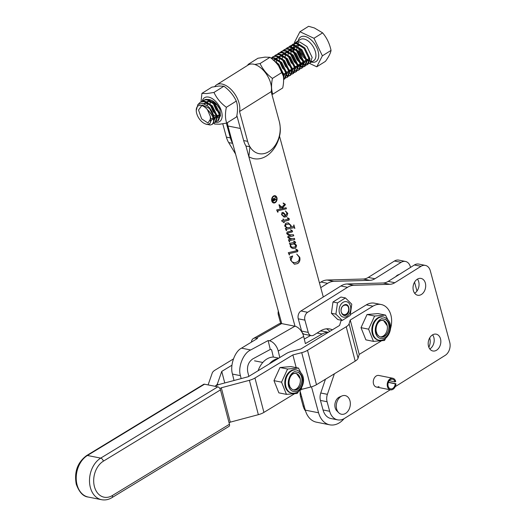 <?xml version="1.0" encoding="UTF-8"?>
<svg xmlns="http://www.w3.org/2000/svg" width="526" height="526" viewBox="0 0 526 526"><rect width="100%" height="100%" fill="white"/><g stroke="black" fill="none" stroke-linecap="round" stroke-linejoin="round"><path stroke-width="0.79" d="M395.703 276.683A8.574 6.227 -78.7 0 1 397.373 275.243A8.574 6.227 -78.7 0 1 399.227 274.48M305.547 411.023A15.767 11.454 -78.7 0 1 303.114 406L300.524 396.459A9.856 7.16 -78.7 0 1 300.241 391.594M280.693 323.483L278.353 314.857A5.911 4.293 -78.7 0 1 278.333 311.122M319.466 282.955L320.965 282.021A19.712 14.32 -78.7 0 1 327.225 280.023L363.256 279.023A15.767 11.454 101.3 0 0 368.266 277.426L394.474 261.021A9.856 7.16 -78.7 0 1 398.78 260.12L405.421 261.442A9.856 7.16 101.3 0 0 401.114 262.342L394.474 261.021M428.848 347.278A9.856 7.16 101.3 0 0 429.808 338.31L429.696 337.896M405.421 261.442A9.856 7.16 101.3 0 1 410.379 266.794L410.536 267.399M414.547 282.16L416.973 291.069M320.742 287.637L327.606 283.343A19.712 14.32 -78.7 0 1 333.865 281.344L369.896 280.345A15.767 11.454 101.3 0 0 374.906 278.747L401.114 262.342M429.788 348.968A8.574 6.227 101.3 0 0 429.946 348.876A8.574 6.227 101.3 0 0 432.596 334.852M432.438 334.944A8.574 6.227 -78.7 0 1 436.185 334.161A8.574 6.227 -78.7 0 1 440.841 341.249A8.574 6.227 -78.7 0 1 436.587 350.198A8.574 6.227 -78.7 0 1 432.839 350.98A8.574 6.227 -78.7 0 1 428.184 343.899A8.574 6.227 -78.7 0 1 432.438 334.944M414.646 293.232A8.574 6.227 101.3 0 0 414.797 293.133A8.574 6.227 101.3 0 0 417.453 279.115M417.296 279.207A8.574 6.227 -78.7 0 1 421.043 278.425A8.574 6.227 -78.7 0 1 425.698 285.506A8.574 6.227 -78.7 0 1 421.438 294.455A8.574 6.227 -78.7 0 1 417.697 295.244A8.574 6.227 -78.7 0 1 413.035 288.156A8.574 6.227 -78.7 0 1 417.296 279.207M379.003 386.557A5.911 4.293 -78.7 0 1 376.485 387.057A5.911 4.293 -78.7 0 1 373.269 382.172A5.911 4.293 -78.7 0 1 376.208 375.998A5.911 4.293 -78.7 0 1 378.792 375.459L392.738 378.233A5.911 4.293 -78.7 0 1 395.71 381.449L395.026 381.876A4.925 3.577 101.3 0 0 392.541 379.2A4.925 3.577 101.3 0 0 390.391 379.647A4.925 3.577 101.3 0 0 387.945 384.795A4.925 3.577 101.3 0 0 390.621 388.865A4.925 3.577 101.3 0 0 392.771 388.412A4.925 3.577 101.3 0 0 395.21 383.796L395.94 383.75A5.911 4.293 -78.7 0 1 393.014 389.293A5.911 4.293 -78.7 0 1 390.43 389.832A5.911 4.293 -78.7 0 1 387.215 384.947A5.911 4.293 -78.7 0 1 390.154 378.773A5.911 4.293 -78.7 0 1 392.738 378.233M337.771 411.588A7.883 5.727 -78.7 0 1 334.891 404.612A7.883 5.727 -78.7 0 1 338.783 397.38M332.399 329.802A21.678 15.754 101.3 0 0 329.855 328.98A21.678 15.754 101.3 0 0 320.38 330.966L313.805 335.082A5.911 4.293 -78.7 0 1 311.221 335.621A5.911 4.293 -78.7 0 1 308.249 332.406L304.916 320.137A5.911 4.293 -78.7 0 1 307.618 312.293L347.528 287.308A19.712 14.32 -78.7 0 1 353.788 285.309L389.819 284.31A15.767 11.454 101.3 0 0 394.829 282.712L421.037 266.301A9.856 7.16 101.3 0 1 425.343 265.4A9.856 7.16 101.3 0 1 430.301 270.758L449.73 342.275A9.856 7.16 101.3 0 1 445.226 355.346L395.217 386.663M390.22 389.792L344.497 418.413A15.767 11.454 -78.7 0 1 337.613 419.853A15.767 11.454 -78.7 0 1 329.677 411.286L327.087 401.739A9.856 7.16 -78.7 0 1 327.402 394.329L334.378 373.795M337.613 419.853L330.972 418.538A15.767 11.454 -78.7 0 1 323.036 409.964L320.446 400.424A9.856 7.16 -78.7 0 1 320.761 393.007L325.443 379.239M329.782 331.393A21.678 15.754 101.3 0 0 326.429 328.816M311.221 335.621L304.58 334.299A5.911 4.293 -78.7 0 1 301.608 331.084L298.275 318.815A5.911 4.293 -78.7 0 1 300.977 310.971L340.887 285.986A19.712 14.32 -78.7 0 1 347.147 283.987L383.178 282.988A15.767 11.454 101.3 0 0 388.188 281.39L414.396 264.979A9.856 7.16 -78.7 0 1 418.703 264.078L425.343 265.4M274.901 196.264A3.136 2.282 101.3 0 0 274.835 196.251A3.136 2.282 101.3 0 0 273.461 196.533A3.136 2.282 101.3 0 0 271.903 199.808A3.136 2.282 101.3 0 0 273.605 202.398A3.136 2.282 101.3 0 0 273.678 202.411M273.592 196.56A3.136 2.282 101.3 0 0 272.034 199.834A3.136 2.282 101.3 0 0 273.744 202.425A3.136 2.282 101.3 0 0 275.111 202.142A3.136 2.282 101.3 0 0 276.669 198.867A3.136 2.282 101.3 0 0 274.966 196.277A3.136 2.282 101.3 0 0 273.592 196.56M275.249 202.635A3.695 2.683 101.3 0 0 277.084 198.775A3.695 2.683 101.3 0 0 275.072 195.725A3.695 2.683 101.3 0 0 273.461 196.066A3.695 2.683 101.3 0 0 271.626 199.926A3.695 2.683 101.3 0 0 273.632 202.977A3.695 2.683 101.3 0 0 275.249 202.635M273.566 202.964A3.695 2.683 101.3 0 0 275.118 202.609A3.695 2.683 101.3 0 0 276.952 198.795A3.695 2.683 101.3 0 0 275.006 195.711M277.669 212.169L276.65 209.913L283.12 208.421L280.437 206.948L279.924 208.145L279.004 204.765L281.929 207.172L284.362 204.509L284.454 204.075L283.198 203.417L283.29 203.049L285.309 204.266L285.283 204.877L282.732 207.658L283.724 208.283L286.118 207.724L286.407 208.783L278.076 210.716L277.945 212.208M287.498 217.823L288.919 218.389L289.339 219.059L288.971 220.124L283.955 221.466L284.04 222.689L281.476 220.749L283.244 220.335L282.929 219.171L283.271 218.954L283.626 220.249L288.544 219.105L288.366 218.454L287.413 218.172L287.676 217.856M290.654 229.711L292.594 231.019L292.298 231.946L287.985 232.906L287.512 233.551L289.806 234.833L293.475 234.741L293.764 235.799L288.82 236.963L288.577 237.469L290.799 238.672L294.468 238.39L294.757 239.448L289.642 240.652L289.425 242.045L288.412 239.81L291.397 239.041L289.642 238.797L287.729 237.305L288.189 235.964L290.72 235.306L287.426 234.412L286.657 233.36L287.242 231.992L291.588 230.986L290.746 229.73M289.984 238.876L289.642 238.797M289.326 255.005L288.294 252.69L296.947 250.678L297.091 250.291L295.895 249.659L296 249.252L297.94 250.646L297.637 251.652L289.524 253.558L289.326 255.005M344.057 418.676A22.171 16.109 -78.7 0 1 329.723 424.817A22.171 16.109 -78.7 0 1 318.572 412.778L311.504 386.814M295.014 326.245L245.944 146.004A22.664 16.47 -78.7 0 1 243.656 140.554L236.864 115.602M214.786 86.573A18.62 10.553 57.9 0 1 216.607 84.817A18.62 10.553 57.9 0 1 239.047 103.089A18.62 10.553 57.9 0 1 239.521 111.512L247.641 141.349A22.664 16.47 101.3 0 0 259.042 153.658A22.664 16.47 101.3 0 0 268.95 151.58A22.664 16.47 101.3 0 0 279.286 121.506C280.568 127.068 280.641 131.96 279.516 136.188L323.293 296.999M289.767 257.109L292.673 255.965L290.957 260.015L292.206 262.04L294.908 262.744L297.394 261.902C298.992 260.797 299.577 259.186 299.149 257.063L296.736 254.111L299.748 257.299C300.366 259.982 299.682 262.079 297.709 263.585L294.422 264.223L290.608 260.219L290.326 257.681L289.767 257.109M293.955 241.151L295.638 242.19L295.296 243.084L293.916 243.525L295.947 244.629L296.605 245.754L295.645 248.121L292.929 248.535L291.148 247.667L290.148 246.188L290.707 244.255L289.938 244.426L289.399 243.446L294.77 242.203L294.77 241.723L293.876 241.506L294.35 241.204M294.77 241.723L293.876 241.506M286.328 230.677L285.309 228.409L286.874 228.047L284.638 225.95L285.697 223.248L288.195 222.827L291.082 225.463L291.167 227.048L293.534 226.443L293.889 224.931L294.849 228.455L294.021 227.633L287.235 229.086L286.571 229.297L286.328 230.677M284.605 213.701L285.625 215.772L286.92 213.122L285.454 210.998L287.801 213.411L286.604 216.692L284.119 217.113L281.555 214.634L282.021 212.557L283.126 212.432L284.605 213.701L285.625 215.772M282.916 212.386L284.474 213.674M281.732 323.602L227.936 125.997A11.828 8.594 -78.7 0 1 227.456 122.611M329.723 424.817L316.442 422.174A22.171 16.109 -78.7 0 1 305.29 410.135L299.932 390.47M292.62 256.234L292.055 256.734M291.917 256.708L290.957 260.015M290.825 259.989L292.206 262.04M292.075 262.014L293.58 262.665M296.736 254.117L299.748 257.299M299.616 257.273C300.234 259.956 299.55 262.053 297.571 263.559L297.709 263.585M297.571 263.559L294.356 264.21M295.868 249.225L297.473 249.916M297.341 249.889L297.94 250.646M297.808 250.619L297.637 251.652M297.506 251.625L289.524 253.558M289.392 253.532L289.366 254.354M289.234 254.328L289.556 254.86M294.639 241.697L293.745 241.48L294.639 241.697M293.817 241.125L295.638 242.19M295.507 242.164L295.296 243.084M295.165 243.058L294.494 243.393M294.356 243.367L293.916 243.525M293.784 243.492L295.947 244.629M295.816 244.603L296.605 245.754M296.473 245.727L295.645 248.121M295.513 248.094L292.87 248.522M289.911 244.373L290.707 244.255M294.06 243.998L291.056 244.327L290.359 245.951L292.219 247.325M293.607 243.873L291.187 244.353L290.497 245.977L292.285 247.338L295.086 246.937L295.711 245.432L294.192 244.025M289.504 238.771L291.397 239.041M289.267 235.115L290.72 235.306M290.523 229.684L292.594 231.019M292.463 230.993L292.298 231.946M292.16 231.92L287.985 232.906M287.38 233.524L287.985 234.142M287.847 234.116L289.741 234.82M293.357 234.76L293.764 235.799M293.626 235.773L288.82 236.963M288.689 236.937L288.577 237.469M288.445 237.443L288.879 237.943M288.748 237.916L290.733 238.659M294.35 238.416L294.757 239.448M294.626 239.422L289.833 240.592M289.51 240.625L289.438 241.434M289.307 241.401L289.668 241.953M288.13 222.814L291.082 225.463M290.95 225.437L291.167 227.048M293.771 224.964L294.849 228.455M293.949 227.62L287.235 229.086M287.104 229.06L286.571 229.297M286.44 229.27L286.354 229.974M286.223 229.947L286.558 230.533M288.846 224.037L285.947 224.517L285.237 226.147L287.157 227.659M288.649 227.633L290.608 227.179L290.7 225.536L288.912 224.05L286.078 224.543L285.368 226.173L287.222 227.673L288.649 227.633M283.166 219.026L283.626 220.249M287.367 217.797L288.919 218.389M288.787 218.362L289.339 219.059M289.208 219.033L288.971 220.124M288.84 220.098L283.955 221.466M283.823 221.439L284.27 222.63M285.322 210.972L287.801 213.411M287.669 213.385L286.604 216.692M286.473 216.666L284.053 217.1M283.067 213.438L282.186 213.543L281.837 214.641L283.521 216.048M281.969 214.667L283.586 216.061L285.27 215.936L284.441 214.365L283.139 213.444L282.317 213.569L281.837 214.641M280.016 206.948L280.18 208.086M279.122 204.673L281.232 206.731M281.094 206.705L281.929 207.172M283.159 203.023L285.309 204.266M285.177 204.239L285.283 204.877M285.145 204.851L282.732 207.658M282.6 207.632L283.724 208.283M285.999 207.75L286.407 208.783M286.275 208.756L278.076 210.716M277.708 210.794L277.715 211.623M277.583 211.597L277.813 212.182M273.152 200.09L273.329 200.748L274.243 200.169L274.079 199.525L273.356 198.887L273.329 200.748M273.559 198.828L273.02 200.064M275.69 199.269L273.106 201.142M275.197 197.441L274.394 199.965L275.887 199.512L273.132 201.241L272.764 199.722L273.73 198.466M273.139 198.552L274.355 199.347L275.276 197.27L274.526 199.992M273.27 198.578L274.355 199.347M216.607 84.817L248.246 64.974A18.62 10.553 57.9 0 1 270.686 83.246A18.62 10.553 57.9 0 1 271.166 91.675L279.286 121.506A22.664 16.47 101.3 0 1 268.95 151.58A22.664 16.47 101.3 0 1 259.042 153.658A22.664 16.47 101.3 0 1 249.929 146.793L245.944 146.004L248.851 156.676L249.929 146.793M239.521 111.512L271.166 91.675M226.358 123.163L230.375 137.911A22.664 16.47 101.3 0 0 232.663 143.361L228.678 142.566A22.664 16.47 -78.7 0 1 226.39 137.122L222.774 123.84M228.678 142.566L235.569 154.039L232.663 143.361M279.516 136.188A28.582 20.764 -78.7 0 1 266.393 156.044A28.582 20.764 -78.7 0 1 248.851 156.676M231.973 365.189L221.748 371.415L217.501 383.625A9.856 3.761 165.4 0 1 214.943 386.281M224.76 382.961L221.748 371.415M208.099 384.914L212.28 372.921A9.849 3.761 165.4 0 1 215.108 370.094L233.399 358.956M229.093 422.871L230.276 422.148L221.308 387.774L249.377 380.305A9.849 3.761 -14.6 0 0 254.952 378.016L292.877 354.932L301.733 352.657A9.856 3.761 -14.6 0 0 307.513 350.316L346.226 326.751A9.856 3.761 -14.6 0 0 349.086 323.832L350.237 320.018L372.96 306.185A19.219 13.965 -78.7 0 1 381.199 304.521L374.558 303.2A19.219 13.965 101.3 0 0 366.32 304.863L350.441 314.528M341.558 320.295A9.849 3.761 -14.6 0 0 340.736 321.616L339.586 325.43L300.872 348.994L292.015 351.276A9.849 3.761 -14.6 0 0 286.236 353.61L248.311 376.701L220.236 384.164A9.856 3.761 -14.6 0 0 214.956 386.281M219.934 388.609L221.308 387.774M230.276 422.148L258.351 414.679A9.849 3.761 -14.6 0 0 263.92 412.391L294.455 393.803M297.512 393.067L297.045 393.455A14.596 10.605 -78.7 0 0 297.512 393.067L298.65 391.252L301.845 389.306L301.464 387.853M296.191 367.635L292.877 354.932M301.845 389.306L310.702 387.031A9.856 3.761 -14.6 0 0 316.488 384.69L355.201 361.125A9.856 3.761 -14.6 0 0 358.061 358.206L359.205 354.392L350.237 320.018M359.205 354.392L381.495 340.822M381.199 304.521A19.219 13.965 -78.7 0 1 390.917 315.173A19.219 13.965 -78.7 0 1 390.377 329.033M279.793 357.535L278.234 351.033A9.856 5.72 -119.8 0 0 269.463 340.802L268.135 340.539L270.265 349.448L271.594 349.718L273.349 357.055A20.205 14.675 101.3 0 0 267.228 358.804A20.205 14.675 101.3 0 0 258.141 370.712M269.384 363.867A20.205 14.675 -78.7 0 1 273.868 360.126A20.205 14.675 -78.7 0 1 278.123 358.548M273.349 357.055L278.8 358.14M310.564 335.489L304.298 339.079M281.62 323.582L256.182 338.159A9.856 5.72 -119.8 0 0 253.414 338.52L278.852 323.944A9.856 5.72 60.2 0 1 281.62 323.582L294.902 326.219A9.856 5.72 60.2 0 1 303.673 336.456L305.376 343.59L322.09 334.01A18.726 13.604 -78.7 0 1 328.139 332.399M328.316 332.287L323.148 331.262A18.726 13.604 101.3 0 0 320.117 331.13M256.182 338.159L257.51 338.422L241.526 348.146C234.747 351.355 229.763 365.609 232.472 374.071L240.441 375.656C237.68 367.187 243.321 353.058 250.698 349.968L268.135 340.539M253.414 338.52A9.856 5.72 -119.8 0 0 251.389 342.143M248.818 376.392L247.7 371.724C246.878 366.103 248.588 361.816 252.835 358.883L270.265 349.448M241.145 378.608L240.441 375.656M234.011 380.502L232.472 374.071M345.431 297.933L340.933 297.039L332.984 302.009L331.393 313.259L337.751 319.538L342.248 320.433L335.897 314.154L337.488 302.904L345.431 297.933L351.782 304.206L350.191 315.462L342.248 320.433M343.005 302.384A7.883 5.727 101.3 0 0 339.408 312.839A7.883 5.727 101.3 0 0 346.818 316.409A7.883 5.727 101.3 0 0 350.415 305.948A7.883 5.727 101.3 0 0 343.005 302.384M344.543 304.83C349.251 302.641 350.803 312.28 346.476 314.982C342.143 317.849 338.659 309.308 343.037 305.777A4.727 3.439 -78.7 0 1 343.767 305.185A4.727 3.439 -78.7 0 1 344.543 304.83L345.76 304.738L346.904 305.35M346.726 305.258L345.707 304.732M331.393 313.259L335.897 314.154M332.984 302.009L337.488 302.904M293.219 389.865A8.377 6.088 101.3 0 0 296.204 389.016A8.377 6.088 101.3 0 0 300.03 377.905A8.377 6.088 101.3 0 0 292.16 374.118M289.103 384.118L290.043 386.945M290.385 387.517L291.647 388.938M388.32 382.428L395.21 383.796M389.227 380.725L395.026 381.876M388.385 382.244L395.94 383.75M204.515 384.204L87.428 455.483A2.959 1.69 -121.3 0 0 86.58 455.601L203.667 384.322A2.959 1.69 58.7 0 1 204.515 384.204L217.797 386.847A2.959 1.69 58.7 0 1 220.479 389.884L229.454 424.258A2.959 1.69 58.7 0 1 228.994 426.389L111.906 497.668A2.959 1.69 58.7 0 0 112.36 495.538L229.454 424.258M341.979 395.947L339.586 396.966A7.883 5.727 101.3 0 0 335.069 403.278A7.883 5.727 101.3 0 0 336.824 410.832L338.652 412.686A9.514 6.91 -78.7 0 1 336.535 403.567A9.514 6.91 -78.7 0 1 341.979 395.947A9.514 6.91 -78.7 0 1 343.734 395.506A9.514 6.91 -78.7 0 1 350.329 404.316A9.514 6.91 -78.7 0 1 342.893 414.324A9.514 6.91 -78.7 0 1 338.652 412.686M344.675 314.66A5.319 3.866 101.3 0 0 348.666 310.327C348.883 306.809 347.706 305.067 345.128 305.106C342.505 305.481 341.144 307.44 341.045 310.991A5.319 3.866 101.3 0 0 344.675 314.66M342.446 314.463L344.484 314.883C346.555 314.476 347.949 312.957 348.666 310.327M205.982 124.116A10.546 5.977 -122.1 0 0 210.472 122.696C209.618 124.189 208.224 124.715 206.291 124.267L204.377 123.492A10.546 5.977 -122.1 0 0 205.982 124.116M213.536 122.499L211.991 124.458L212.734 123.991L214.687 118.626L209.473 107.699L207.921 106.18A12.512 7.094 57.9 0 1 213.536 122.499C214.023 118.317 211.978 114.037 207.402 109.645A10.546 5.977 -122.1 0 0 201.603 105.535A10.546 5.977 -122.1 0 0 196.244 110.526A10.546 5.977 -122.1 0 0 204.377 123.492M196.244 110.526L197.888 104.47L202.438 103.293L207.921 106.18M291.614 45.197L294.639 43.671L296.888 43.803L304.081 48.385L309.288 59.313L307.342 64.678L306.139 65.152M305.659 65.217L304.081 65.099M304.271 64.488L305.895 64.77M306.402 64.757L307.697 64.422M307.342 64.678L308.078 64.211L310.031 58.846L304.817 47.919L297.631 43.336L295.382 43.204L292.601 44.375M294.501 43.388L297.532 41.856L299.774 41.988L306.967 46.571L312.181 57.498L310.228 62.864L309.025 63.337M308.552 63.409L306.974 63.284M211.991 124.458L210.203 125.004L207.369 124.425M198.604 103.885L200.143 102.346L202.181 101.636L204.43 101.768L211.623 106.351L216.837 117.278L214.884 122.643L213.681 123.117M214.884 122.643L215.627 122.183L217.573 116.818L212.366 105.884L205.173 101.301L202.924 101.176L200.143 102.346M202.05 101.354L205.074 99.828L207.323 99.953L214.509 104.536L219.723 115.47L217.771 120.835L216.567 121.309M217.771 120.835L218.514 120.369L220.466 115.003L215.252 104.076L208.059 99.493L205.817 99.361L203.029 100.532M276.268 62.949L278.076 64.685L283.31 75.987M283.586 78.644L284.027 75.152L278.813 64.225L273.625 60.312M271.16 58.215L273.776 58.294L280.963 62.877L286.177 73.804L284.224 79.17L283.613 79.472M284.224 79.17L284.967 78.703L286.92 73.338L281.706 62.41L274.513 57.827L270.936 58.038M271.39 57.88L274.414 56.348L276.663 56.479L283.856 61.062L289.063 71.99L287.117 77.355L285.914 77.828M287.117 77.355L287.853 76.895L289.806 71.529L284.592 60.602L277.406 56.019L275.157 55.887L272.376 57.058M274.276 56.065L277.307 54.54L279.549 54.671L286.742 59.254L291.956 70.182L290.004 75.547L288.8 76.02M288.327 76.086L286.749 75.968M286.94 75.356L288.557 75.639M289.063 75.626L290.359 75.29M290.004 75.547L290.746 75.08L292.693 69.715L287.485 58.787L280.292 54.204L278.044 54.073L275.262 55.243M277.169 54.257L280.194 52.725L282.442 52.856L289.635 57.439L294.843 68.367L292.89 73.732L291.693 74.205M289.826 73.541L291.443 73.824M291.956 73.811L293.252 73.476M292.89 73.732L293.633 73.272L295.586 67.907L290.372 56.972L283.179 52.39L280.937 52.265L278.155 53.435M280.056 52.442L283.08 50.917L285.329 51.048L292.522 55.631L297.736 66.559L295.783 71.924L294.58 72.397M294.106 72.463L292.528 72.345M292.647 71.707L294.336 72.016M294.843 72.003L296.138 71.668M295.783 71.924L296.526 71.457L298.472 66.092L293.265 55.164L286.072 50.581L283.823 50.45L281.042 51.62M282.949 50.634L285.973 49.102L288.222 49.234L295.408 53.816L300.622 64.744L298.669 70.109L297.466 70.583M296.993 70.655L295.415 70.53M298.669 70.109L299.412 69.649L301.365 64.284L296.151 53.35L288.958 48.767L286.716 48.642L283.928 49.812M285.835 48.819L288.859 47.294L291.108 47.425L298.301 52.008L303.515 62.936L301.562 68.301L300.359 68.774M299.879 68.84L298.301 68.722M301.562 68.301L302.299 67.834L304.252 62.469L299.038 51.541L291.851 46.959L289.602 46.827L286.821 47.997M288.728 47.011L291.752 45.479L294.001 45.611L301.188 50.194L306.402 61.121L304.449 66.486L303.246 66.96M302.772 67.032L301.194 66.907M301.313 66.276L303.002 66.578M303.515 66.565L304.804 66.23M304.449 66.486L305.192 66.026L307.145 60.661L301.931 49.727L294.738 45.144L292.489 45.019L289.708 46.189M289.609 70.063L291.969 71.457M295.388 66.44L297.749 67.834M300.57 66.736L298.439 65.717M297.538 65.093L294.185 61.72L290.299 53.553M292.982 44.158L292.061 45.085M291.785 45.479L291.141 46.84M290.97 47.393L290.687 49.319M290.674 50.121L291.042 53.087M291.417 54.513L294.922 61.259L297.203 63.738M298.275 64.626L300.642 66.026M309.255 63.284L316.77 66.802L325.436 61.371C328.697 56.847 330.565 53.185 331.038 50.397C329.638 43.691 326.83 37.846 322.622 32.862L314.364 27.957L308.604 26.3L299.945 31.731L294.336 42.705L294.613 43.27M316.77 66.802L322.379 55.828L313.963 38.286L299.945 31.731M322.379 55.828L331.038 50.397M313.963 38.286L322.622 32.862M303.463 64.928L301.332 63.909M300.425 63.278L297.072 59.911L293.192 51.739M292.975 50.575L292.824 48.786M303.311 61.47L299.958 58.097L296.079 49.931M296.677 42.56L295.697 43.178M294.527 43.908L294.027 45.026M293.856 45.584L293.574 47.511M293.567 48.313L293.935 51.278M294.304 52.699L297.815 59.445L300.09 61.923M301.168 62.818L303.528 64.211M207.402 109.645L210.328 116.456L210.472 122.696M210.328 116.456L210.755 118.58L208.007 123.025L201.649 118.896L198.519 110.013L202.227 104.963L209.552 108.494L213.648 116.772L210.873 121.217M203.674 103.622L205.114 103.155L209.203 104.122M216.561 115.457L214.713 119.211M213.444 119.402L210.827 118.488M204.726 104.056L205.955 102.235M206.659 101.761L208.007 101.34L212.096 102.307M219.454 113.649L217.6 117.397M216.85 117.581L214.476 117.088M211.985 115.332L208.737 110.901M207.211 105.601L207.402 102.925M207.632 102.195L208.848 100.427M219.743 115.766L217.363 115.273M216.377 114.721L213.208 111.65L210.255 104.99M210.104 103.78L210.288 101.117M219.27 112.906L216.094 109.835L213.142 103.181M219.934 109.165L217.521 105.693M273.112 60.096L274.46 59.675L278.55 60.648M285.907 71.983L284.053 75.737M274.085 60.529L275.302 58.761M276.005 58.281L277.347 57.867L281.436 58.833M288.794 70.168L286.946 73.923M286.197 74.1L283.816 73.614M276.551 62.114L276.742 59.451M276.978 58.721L278.188 56.953M278.892 56.473L280.24 56.052L284.323 57.025M291.68 68.36L289.833 72.115M289.083 72.292L286.703 71.799M285.723 71.247L282.547 68.17L279.595 61.516M279.444 60.299L279.628 57.643M279.865 56.907L281.081 55.138M281.778 54.658L283.126 54.244L287.216 55.21M294.573 66.546L292.726 70.3M291.976 70.477L289.596 69.991M288.61 69.432L285.44 66.361L282.488 59.708M282.33 58.491L282.521 55.828M282.751 55.092L283.968 53.33M284.671 52.85L286.012 52.429L290.102 53.396M297.46 64.737L295.612 68.492M294.862 68.669L292.482 68.176M291.503 67.624L288.327 64.547L285.375 57.893M285.224 56.676L285.408 54.02M285.644 53.284L286.854 51.515M287.558 51.035L288.905 50.621L292.995 51.587M300.353 62.923L298.498 66.677M297.749 66.855L295.375 66.368M294.389 65.809L291.22 62.739L288.268 56.085M288.11 54.868L288.301 52.206M288.531 51.469L289.747 49.707M290.451 49.227L291.792 48.806L295.882 49.773M303.239 61.115L301.391 64.869M300.642 65.046L298.262 64.553M297.275 64.001L294.106 60.924L291.154 54.27M291.003 53.054L291.187 50.397M291.424 49.661L292.634 47.892M293.337 47.412L294.685 46.998L298.775 47.965M306.132 59.3L304.278 63.054M303.528 63.232L301.148 62.739M300.168 62.186L296.993 59.116L294.041 52.462M293.889 51.246L294.08 48.583M294.31 47.846L295.527 46.084M296.23 45.604L297.571 45.183L301.661 46.15M309.018 57.492L307.171 61.246M306.421 61.424L304.041 60.931M303.055 60.378L299.886 57.301L296.934 50.647M296.776 49.431L296.966 46.775M248.903 64.619L248.009 64.481L247.871 65.211M248.009 64.481L257.944 58.248L265.038 57.117L269.996 57.314C275.512 61.384 279.641 66.335 282.383 72.174C283.889 76.553 284.001 81.813 282.712 87.967L272.777 94.2C271.271 89.821 271.16 84.561 272.448 78.407L282.383 72.174M272.448 78.407C266.932 74.344 262.803 69.386 260.061 63.547L269.996 57.314M260.061 63.547L254.781 64.488M271.903 94.384L272.777 94.2M387.261 325.772L383.52 320.512L382.021 320.387C376.083 320.558 373.513 333.405 379.384 336.449A8.377 6.088 -78.7 0 0 380.909 337.061A8.377 6.088 -78.7 0 0 382.178 337.133A8.377 6.088 -78.7 0 0 388.326 330.841C389.759 325.574 388.76 321.774 385.328 319.433L381.751 318.625C379.174 319.663 377.306 321.873 376.162 325.252C374.854 330.558 375.932 334.293 379.384 336.449M388.326 330.841C387.031 334.523 384.841 336.594 381.751 337.048L380.673 337.008M385.69 338.264L384.513 340.467L373.776 341.354A14.596 10.605 -78.7 0 1 373.342 341.045L368.719 329.513A14.596 10.605 -78.7 0 1 368.752 328.816L374.446 316.396A14.596 10.605 -78.7 0 1 374.906 316.014L385.223 315.133A14.596 10.605 -78.7 0 1 385.657 315.442L387.701 319.413M381.074 316.757A11.828 8.594 101.3 0 0 371.935 327.981A11.828 8.594 101.3 0 0 378.247 340.052L378.911 340.184A11.828 8.594 -78.7 0 1 372.599 328.119A11.828 8.594 -78.7 0 1 381.738 316.889A11.828 8.594 -78.7 0 1 383.526 316.987L382.862 316.856A11.828 8.594 101.3 0 0 381.074 316.757M368.719 329.513L368.752 328.816M373.776 341.354L373.342 341.045M384.552 340.085A14.596 10.605 -78.7 0 1 384.085 340.467M390.272 326.975L390.246 327.665M374.446 316.396L374.906 316.014M385.223 315.133L385.657 315.442M385.643 315.127L377.944 313.595L367.03 314.528L361.014 327.665L365.899 339.868L373.598 341.4M374.736 316.06L367.03 314.528M368.713 329.197L361.014 327.665M300.221 378.753L296.48 373.499L294.981 373.368C289.044 373.545 286.473 386.386 292.344 389.437A8.377 6.088 -78.7 0 0 293.87 390.049A8.377 6.088 -78.7 0 0 295.132 390.114A8.377 6.088 -78.7 0 0 301.286 383.829C302.72 378.562 301.72 374.755 298.288 372.415L294.711 371.606C292.134 372.645 290.267 374.854 289.122 378.233C287.814 383.546 288.892 387.274 292.344 389.437M301.286 383.829C299.991 387.504 297.795 389.575 294.711 390.029L293.633 389.99M297.045 393.455L286.736 394.336A14.596 10.605 -78.7 0 1 286.302 394.027L281.68 382.494A14.596 10.605 -78.7 0 1 281.712 381.797L287.406 369.383A14.596 10.605 -78.7 0 1 287.867 368.996L298.183 368.115A14.596 10.605 -78.7 0 1 298.617 368.424L300.662 372.395M294.034 369.739A11.828 8.594 101.3 0 0 284.895 380.969A11.828 8.594 101.3 0 0 291.207 393.034L291.871 393.165A11.828 8.594 -78.7 0 1 285.559 381.1A11.828 8.594 -78.7 0 1 294.698 369.87A11.828 8.594 -78.7 0 1 296.486 369.969L295.822 369.837A11.828 8.594 101.3 0 0 294.034 369.739M281.68 382.494L281.712 381.797M286.736 394.336L286.302 394.027M303.232 379.956L303.2 380.653M287.406 369.383L287.867 368.996M298.183 368.115L298.617 368.424M298.604 368.115L290.904 366.583L279.99 367.516L273.974 380.653L278.859 392.856L286.558 394.388M287.696 369.048L279.99 367.516M281.673 382.185L273.974 380.653M380.259 336.883A8.377 6.088 101.3 0 0 383.244 336.035A8.377 6.088 101.3 0 0 387.07 324.923A8.377 6.088 101.3 0 0 379.2 321.136M376.143 331.13L377.083 333.957M377.425 334.536L378.687 335.956M215.568 122.216A14.11 7.995 -122.1 0 0 217.304 122.321A14.11 7.995 -122.1 0 0 220.677 108.981A14.11 7.995 -122.1 0 0 206.79 96.981A14.11 7.995 -122.1 0 0 202.227 101.17M213.595 123.222L214.634 124.024L219.598 124.228L226.686 123.097C225.181 118.718 225.069 113.458 226.358 107.304C220.841 103.241 216.712 98.283 213.977 92.444L206.882 93.575L201.918 93.378L201.017 101.794M201.918 93.378L211.853 87.145L218.947 86.014L223.912 86.218C229.421 90.281 233.551 95.232 236.292 101.077C237.798 105.45 237.91 110.71 236.621 116.864L226.686 123.097M214.358 102.294L214.634 103.431M212.55 107.436L215.259 111.742M207.323 105.687L207.224 103.97M213.95 115.161L216.804 116.917M217.593 117.14L218.625 117.232M207.941 99.467A11.335 6.424 57.9 0 1 210.952 100.111C214.615 101.498 217.606 104.51 219.927 109.152L220.486 116.088M216.692 104.654L211.57 100.407M226.358 107.304L236.292 101.077M213.977 92.444L223.912 86.218M303.114 406L304.225 406.223M300.524 396.459L301.622 396.676M278.353 314.857L279.405 315.061M320.965 282.021L327.606 283.343M327.225 280.023L333.865 281.344M363.256 279.023L369.896 280.345M368.266 277.426L374.906 278.747M329.677 411.286L323.036 409.964M327.087 401.739L320.446 400.424M327.402 394.329L320.761 393.007M308.249 332.406L301.608 331.084M304.916 320.137L298.275 318.815M307.618 312.293L300.977 310.971M347.528 287.308L340.887 285.986M353.788 285.309L347.147 283.987M389.819 284.31L383.178 282.988M394.829 282.712L388.188 281.39M421.037 266.301L414.396 264.979M227.936 125.997L240.369 128.469M305.29 410.135L318.572 412.778M226.39 137.122L230.375 137.911M243.656 140.554L247.641 141.349M217.843 384.933L217.501 383.625M258.351 414.679L249.377 380.305M263.92 412.391L254.952 378.016M310.702 387.031L301.733 352.657M316.488 384.69L307.513 350.316M355.201 361.125L346.226 326.751M358.061 358.206L349.086 323.832M366.32 304.863L372.96 306.185M317.099 333.017L322.09 334.01M303.673 336.456L278.234 351.033M241.526 348.146L250.698 349.968M269.463 340.802L294.902 326.219M220.479 389.884L103.392 461.164A19.219 13.965 101.3 0 0 94.404 486.55A19.219 13.965 101.3 0 0 112.36 495.538M103.392 461.164A2.959 1.69 -121.3 0 0 100.709 458.12L87.428 455.483A22.171 16.109 101.3 0 0 77.059 484.775A22.171 16.109 101.3 0 0 88.276 497.057L101.557 499.7A22.171 16.109 -78.7 0 1 90.341 487.418A22.171 16.109 -78.7 0 1 100.709 458.12L217.797 386.847M298.209 40.857A14.485 8.212 57.9 0 1 305.35 36.504A14.485 8.212 57.9 0 1 318.263 51.765A14.485 8.212 57.9 0 1 311.504 62.068M310.228 62.864L313.627 60.733A12.512 7.094 -122.1 0 0 314.548 49.332A12.512 7.094 -122.1 0 0 304.383 39.102A12.512 7.094 -122.1 0 0 300.333 39.522L295.487 42.567M298.518 41.824A12.512 7.094 -122.1 0 0 298.11 43.454M298.025 45.151A12.512 7.094 -122.1 0 0 298.15 46.564M298.373 47.761A12.512 7.094 -122.1 0 0 306.171 59.51M307.085 60.096A12.512 7.094 -122.1 0 0 309.268 61.069M309.913 61.233A12.512 7.094 -122.1 0 0 311.563 61.371M380.692 340.276A11.828 8.594 -78.7 0 1 378.911 340.184L380.949 340.296C389.838 339.691 396.052 321.537 383.526 316.987M376.162 325.252A9.856 7.16 101.3 0 0 382.113 338.593A9.856 7.16 101.3 0 0 389.641 329.848A9.856 7.16 101.3 0 0 385.328 319.433M293.653 393.264A11.828 8.594 -78.7 0 1 291.871 393.165L293.909 393.277C302.798 392.679 309.012 374.525 296.486 369.969M289.122 378.233A9.856 7.16 101.3 0 0 295.073 391.574A9.856 7.16 101.3 0 0 302.601 382.829A9.856 7.16 101.3 0 0 298.288 372.415M254.538 360.823L262.816 362.467M376.485 387.057L390.43 389.832M101.557 499.7C105.128 500.357 108.573 499.68 111.906 497.668M88.276 497.057C83.253 496.57 79.248 492.303 76.27 484.255C74.028 472.019 77.467 462.466 86.58 455.601M311.655 61.174L309.978 60.832M309.308 60.575L306.947 59.214M305.895 58.379L301.694 53.442L299.347 48.425M383.217 320.439L382.856 320.367M296.177 373.427L295.816 373.355"/></g></svg>

